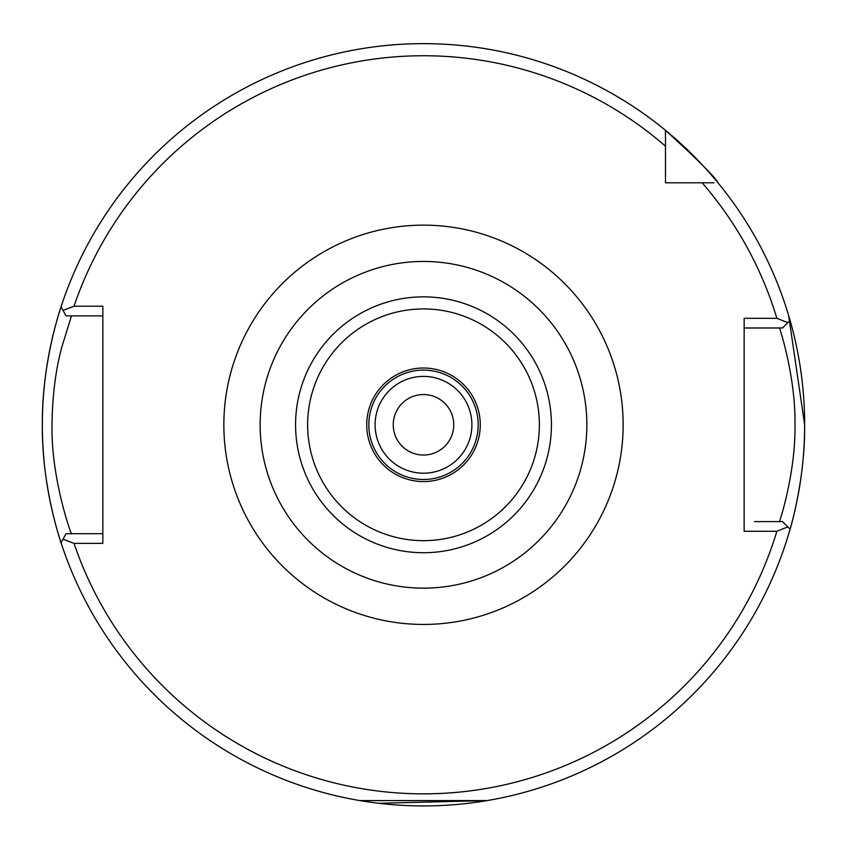 <?xml version="1.0" encoding="UTF-8"?>
<svg xmlns="http://www.w3.org/2000/svg" width="847" height="847" viewBox="0 0 847 847"><rect width="100%" height="100%" fill="white"/><g stroke="black" fill="none" stroke-linecap="round" stroke-linejoin="round"><path stroke-width="1.27" d="M359.88 800.595L487.12 800.595L378.535 803.284M471.895 424.792A48.395 48.395 0 0 0 423.5 376.396A48.395 48.395 0 0 0 375.105 424.792A48.395 48.395 0 0 0 423.5 473.198A48.395 48.395 0 0 0 471.895 424.792M62.286 546.463C62.689 547.861 41.641 490.095 42.35 424.792A381.15 381.15 0 0 0 61.09 542.821L63.038 539.211L74.017 543.372A369.048 369.048 0 0 0 776.858 531.27L744.153 531.27L744.153 318.313L776.858 318.313A369.048 369.048 0 0 0 702.131 182.793L714.042 182.793M776.858 531.27L787.805 526.919L790.071 529.195A381.15 381.15 0 0 0 797.535 498.121M798.118 495.04A381.15 381.15 0 0 0 804.65 424.792C805.19 483.372 788.292 535.41 788.652 534.044M393.252 424.792A30.248 30.248 0 0 1 423.5 394.543A30.248 30.248 0 0 1 453.748 424.792A30.248 30.248 0 0 1 423.5 455.04A30.248 30.248 0 0 1 393.252 424.792M586.855 424.792A163.355 163.355 0 0 1 423.5 588.146A163.355 163.355 0 0 1 260.145 424.792A163.355 163.355 0 0 1 423.5 261.448A163.355 163.355 0 0 1 586.855 424.792M665.498 134.25L665.498 146.171A369.048 369.048 0 0 0 74.017 306.212L63.038 310.383L61.09 306.762A381.15 381.15 0 0 0 42.35 424.792C41.651 359.372 62.71 301.712 62.286 303.12M787.625 322.845L790.071 320.399A381.15 381.15 0 0 0 717.97 182.793C715.493 177.468 698.002 159.977 665.498 130.322L665.498 182.793L702.131 182.793M788.652 315.539L804.65 424.792A381.15 381.15 0 0 0 790.071 320.399L787.805 322.665L776.858 318.313M74.017 306.212L102.847 306.212L102.847 543.372L74.017 543.372M779.378 521.593C778.584 525.288 795.852 473.822 794.973 424.696C795.841 375.719 778.584 324.327 779.378 327.99M754.486 521.593L782.469 521.593L787.805 526.919M787.805 322.665L782.469 327.99L744.153 327.99L744.153 335.878M665.498 146.171L665.498 130.322A381.15 381.15 0 0 0 61.09 306.762L62.392 309.176M665.498 179.119L665.498 182.793L669.183 182.793M71.466 315.899L61.609 347.81C55.521 370.721 52.323 396.417 52.027 424.908C50.936 480.143 72.429 537.771 71.466 533.695M102.847 315.899L66.024 315.899L63.038 310.383M63.038 539.211L66.024 533.695L102.847 533.695M790.071 529.195A381.15 381.15 0 0 1 61.09 542.821A381.15 381.15 0 0 0 790.071 529.195L787.625 526.739M717.97 182.793A381.15 381.15 0 0 0 665.498 130.322A381.15 381.15 0 0 1 804.65 424.792M368.816 424.792A54.684 54.684 0 0 0 423.5 479.487A54.684 54.684 0 0 0 478.184 424.792A54.684 54.684 0 0 0 423.5 370.107A54.684 54.684 0 0 0 368.816 424.792M480.281 424.792A56.781 56.781 0 0 1 423.5 481.572A56.781 56.781 0 0 1 366.719 424.792A56.781 56.781 0 0 1 423.5 368.011A56.781 56.781 0 0 1 480.281 424.792M539.37 424.792A115.87 115.87 0 0 1 423.5 540.661A115.87 115.87 0 0 1 307.63 424.792A115.87 115.87 0 0 1 423.5 308.933A115.87 115.87 0 0 1 539.37 424.792M551.429 424.792A127.929 127.929 0 0 1 423.5 552.72A127.929 127.929 0 0 1 295.571 424.792A127.929 127.929 0 0 1 423.5 296.863A127.929 127.929 0 0 1 551.429 424.792M223.852 424.792A199.648 199.648 0 0 1 423.5 225.143A199.648 199.648 0 0 1 623.148 424.792A199.648 199.648 0 0 1 423.5 624.44A199.648 199.648 0 0 1 223.852 424.792M665.498 130.322A381.15 381.15 0 0 0 42.35 424.792"/></g></svg>
